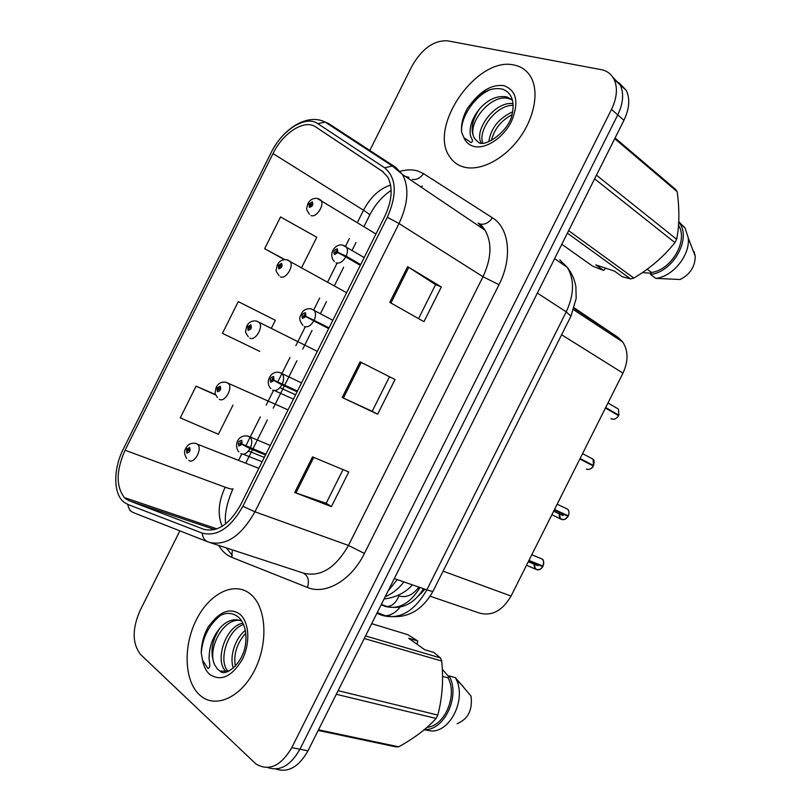 <?xml version="1.0" encoding="UTF-8"?>
<svg xmlns="http://www.w3.org/2000/svg" width="811" height="811" viewBox="0 0 811 811"><rect width="100%" height="100%" fill="white"/><g stroke="black" fill="none" stroke-linecap="round" stroke-linejoin="round"><path stroke-width="1.22" d="M574.239 307.896L617.86 337.264L622.686 341.948C628.373 350.727 628.464 361.128 622.96 373.141L511.052 596.055C502.526 610.693 491.993 616.37 479.443 613.075L430.144 596.227M199.364 694.703L201.371 696.416C216.77 708.601 241.85 696.548 255.039 669.349C268.421 642.322 266.221 607.703 251.207 594.737L249.9 593.642C233.892 581.021 209.228 593.713 196.292 619.918C183.134 645.931 184.127 680.561 199.364 694.703L201.371 696.416C216.77 708.601 241.85 696.548 255.039 669.349C268.421 642.322 266.221 607.703 251.207 594.737L249.9 593.642C233.892 581.021 209.228 593.713 196.292 619.918C183.134 645.931 184.127 680.561 199.364 694.703M463.314 166.914C479.068 171.608 502.526 160.375 518.27 139.735C534.064 119.146 539.427 92.413 531.093 77.43C527.292 70.709 521.676 66.583 514.245 65.062C477.192 55.807 427.843 126.79 449.639 156.624C452.913 161.734 457.465 165.16 463.314 166.914C479.068 171.608 502.526 160.375 518.27 139.735C534.064 119.146 539.427 92.413 531.093 77.43C527.292 70.709 521.676 66.583 514.245 65.062C477.192 55.807 427.843 126.79 449.639 156.624C452.913 161.734 457.465 165.16 463.314 166.914M125.735 498.816L124.377 497.589C115.872 486.276 116.105 470.492 125.087 450.237L273.023 153.573C282.988 132.781 304.581 118.903 315.692 126.921L382.376 171.293L387.607 176.859C393.112 187.27 392.169 200.429 384.779 216.344L240.674 504.726C229.503 524.474 217.145 532.645 203.591 529.218L129.192 500.772L125.735 498.816M124.032 502.222L127.814 504.401L202.142 533.111C217.003 536.933 230.588 527.981 242.874 506.277L387.313 217.247C397.36 194.245 396.467 177.761 384.627 167.786L317.77 123.637C305.534 114.898 281.893 130.155 270.996 152.904L123.353 448.98C113.114 468.93 113.185 494.102 124.032 502.222M275.831 768.98C288.067 773.065 298.793 767.013 307.987 750.804L623.933 120.312L617.749 114.898C623.233 103.372 624.075 93.397 620.263 84.973L612.792 77.146L620.263 84.973C624.075 93.397 623.233 103.372 617.749 114.898L299.928 749.232L617.749 114.898L611.504 109.434C617.019 97.837 617.881 87.811 614.079 79.366C611.352 74.044 607.044 70.8 601.144 69.634L447.419 40.803C433.743 40.246 421.862 48.772 411.806 66.39L369.512 151.079M267.66 767.52C279.907 771.667 290.662 765.564 299.928 749.232C290.662 765.564 279.907 771.667 267.66 767.52M179.86 530.86L139.958 610.774C131.99 629.275 132.254 643.914 140.769 654.69L256.073 764.094C269.059 771.514 280.961 766.03 291.778 747.641L611.504 109.434M312.529 456.897L348.75 471.982L331.425 506.622L294.717 492.51L312.529 456.897M407.659 266.647L441.336 286.952L423.96 321.683L389.797 302.361L407.659 266.647L408.764 267.336L390.932 303M360.064 361.838L395.018 379.528L377.662 414.218L342.232 397.502L360.064 361.838L361.209 362.426L343.398 398.049L342.232 397.502M215.614 394.612L196.08 386.178L180.265 417.868L218.412 434.28L232.97 405.125M301.56 267.752L316.787 237.258L280.525 216.942L264.67 248.703L284.367 259.601M271.259 328.435L275.334 320.284L238.272 301.611L222.447 333.341L259.794 351.396M395.018 379.528L361.209 362.426M377.662 414.218L372.188 411.299M389.462 376.78L372.188 411.309L343.398 398.049M441.336 286.952L435.548 284.651M418.557 318.622L435.568 284.631L408.764 267.336M331.425 506.622L326.184 503.246M343.023 469.599L326.164 503.286L294.717 492.51M196.08 386.178L215.767 395.038M264.67 248.703L284.823 259.571M623.933 120.312C629.377 108.846 630.198 98.912 626.376 90.518L618.945 82.712M186.216 448.676L185.668 448.605L186.601 449.355L186.814 453.045C189.703 452.548 190.626 450.703 189.571 447.51L186.723 449.112L187.605 449.811L188.831 449.243L187.645 451.382L187.554 449.912L186.601 449.355M188.953 450.328L187.605 449.811M186.723 449.112L185.932 448.057C188.091 444.012 191.497 442.522 196.14 443.587L197.712 444.408C202.689 449.172 194.052 464.612 188.791 460.374M188.912 450.429L187.554 449.912M534.033 563.057L535.321 568.825L536.03 569.352C538.605 570.488 540.866 569.575 542.792 566.595L540.673 565.166M539.599 557.998L542.235 559.073C543.897 560.938 544.161 563.28 543.035 566.119L528.944 560.421M537.217 564.344L537.957 565.784M247.01 446.466L265.907 454.231L242.104 444.083L241.79 440.261C238.667 440.799 237.714 442.715 238.91 446.009L241.972 444.337L240.999 443.617L239.661 444.185L240.928 441.985L241.049 443.516L242.104 444.083M241.921 443.982L240.999 443.617M241.972 444.337L249.991 448.665C247.051 453.44 243.989 455.103 240.796 453.643M265.542 454.951L249.991 448.665M542.792 566.595L528.701 560.898M217.632 388.124L216.142 387.546L217.166 388.124L217.419 391.713C220.389 391.084 221.312 389.239 220.186 386.178L217.287 387.881L218.2 388.52L219.477 387.942L218.25 390.05L218.149 388.621L217.166 388.124M219.538 389.108L218.2 388.52M217.287 387.881L216.405 386.999C218.483 383.066 221.778 381.525 226.31 382.356L228.499 383.481C233.173 388.297 224.566 403.037 219.305 399.245M219.497 389.209L218.149 388.621M248.267 336.747C244.76 330.847 245.257 333.909 246.645 326.438L247.75 326.843L248.065 330.33C251.096 329.57 252.018 327.725 250.832 324.785L247.872 326.6L248.815 327.178L250.153 326.58L248.896 328.668L248.764 327.269L247.75 326.843M250.133 327.826L248.815 327.178M247.872 326.6L246.909 325.89C248.906 322.058 252.109 320.446 256.519 321.065L259.307 322.484C263.676 327.33 255.12 341.411 249.839 338.075M250.092 327.918L248.764 327.269M279.045 275.72C274.929 269.252 275.963 272.314 277.169 265.268L278.366 265.501L278.731 268.887C281.822 267.995 282.745 266.15 281.498 263.342L278.487 265.258L279.46 265.775L280.849 265.167L279.562 267.224L279.41 265.866L278.366 265.501M280.758 266.484L279.46 265.775M278.487 265.258L280.728 266.535M280.697 266.576L279.41 265.866M309.396 214.266C305.433 207.717 306.609 210.444 307.724 204.058L309.011 204.098L309.417 207.393C312.59 206.369 313.512 204.524 312.194 201.848L309.133 203.865L310.137 204.321L311.576 203.683L310.248 205.73L310.086 204.413L309.011 204.098M311.394 205.082L310.137 204.321M309.133 203.865L307.998 203.49L308.596 203.997M311.333 205.163L310.086 204.413M559.357 512.319L560.239 518.523L561.192 519.243C563.817 520.287 566.098 519.314 568.045 516.313L568.014 516.283C566.139 519.182 563.929 520.125 561.394 519.111C559.296 517.692 558.708 515.472 559.62 512.44M565.085 507.95L567.639 509.136C569.14 510.95 569.363 513.181 568.278 515.837L554.511 509.49M568.014 516.283L554.43 509.643M562.408 513.718L563.118 515.674M297.475 391.064L273.996 380.227L273.631 376.507C270.438 377.186 269.475 379.102 270.752 382.265L273.875 380.481L272.861 379.822L271.462 380.4L272.77 378.23L272.912 379.72L273.996 380.227M297.302 391.399L272.861 379.822M273.875 380.481L281.883 384.809C278.943 389.615 275.821 391.389 272.526 390.121M297.1 391.804L281.883 384.809M568.045 516.313L554.268 509.977M586.373 469.093C589.05 470.035 591.361 469.011 593.307 466.001L579.895 458.925M579.977 458.773L593.581 465.544L580.088 458.529M329.053 327.857L305.919 316.31L305.504 312.691C302.239 313.512 301.276 315.438 302.625 318.459L305.798 316.554L304.754 315.966L303.294 316.564L304.642 314.425L304.804 315.864L305.919 316.31M328.729 328.506L304.754 315.966M328.901 328.161L304.804 315.864M305.798 316.554L313.816 320.892C310.856 325.728 307.683 327.614 304.287 326.539M328.678 328.607L313.816 320.892M593.307 466.001L579.855 459.016M610.896 418.517L611.565 418.902C614.292 419.753 616.634 418.669 618.59 415.648L605.452 408.004M615.954 414.117L618.864 415.202L605.695 407.527M360.662 264.599L346.155 256.154L337.883 252.333L337.406 248.825C334.071 249.788 333.108 251.714 334.527 254.593L337.751 252.586L336.677 252.059L335.156 252.677L336.545 250.558L336.727 251.957L337.883 252.333M360.358 265.207L342.039 254.816M337.751 252.586L345.78 256.915C342.8 261.781 339.566 263.778 336.078 262.896M360.287 265.349L345.78 256.915M338.086 252.738L336.727 251.957M607.986 402.966L618.479 409.139L618.864 415.202L618.479 409.139L616.147 407.771M226.756 671.913L225.863 671.133C214.368 661.36 225.265 626.325 242.905 623.122M233.365 668.071C229.26 657.103 234.754 638.784 245.307 630.4M235.342 666.135C233.386 654.284 236.853 643.285 245.733 633.158M228.226 671.396C217.855 661.563 227.222 629.681 243.533 624.5M220.176 627.805C211.752 640.224 209.856 652.47 214.509 664.554L217.5 669.166L220.034 671.042C225.042 677.438 243.462 663.631 245.632 643.407C246.797 631.931 244.516 623.274 238.809 617.404C230.77 611.007 222.163 612.214 212.999 621.023L208.194 626.903C203.713 635.064 201.392 643.731 201.24 652.896L202.547 660.195L207.981 668.568C211.681 666.916 208.407 660.732 209.208 655.754C209.664 645.434 213.323 636.118 220.176 627.805C227.11 620.293 234.308 618.053 241.779 621.084M214.509 664.554C207.008 648.557 223.846 616.877 240.705 620.597M220.034 671.042L228.449 671.295M365.538 635.956L440.505 657.944L433.824 652.429L424.7 649.733L408.643 638.257L417.766 641.014L407.801 634.668L371.691 623.669M417.766 641.014L417.097 644.299M442.33 669.359L448.696 676.617M201.24 652.896C202.77 636.888 209.258 624.338 220.724 615.255M338.126 690.648L437.798 715.089C442.33 697.754 443.627 679.74 441.701 661.046L364.261 638.5M441.701 661.046L440.505 657.944M318.5 729.829L398.657 746.809C414.188 738.274 426.677 728.825 436.115 718.445L336.312 694.287M436.115 718.445L437.798 715.089M398.657 746.809L395.88 746.87L318.186 730.447M427.083 727.315C444.732 726.068 457.718 695.382 448.067 677.884L442.563 676.354M424.508 729.525C444.469 730.964 460.719 695.412 449.061 675.898L448.067 677.884M424.163 729.809L431.614 731.015C450.358 731.694 465.97 699.842 456.573 680.084L455.427 677.682L449.061 675.898M457.12 723.716C468.079 719.185 472.701 709.96 471.009 696.051L455.427 677.682M479.777 108.603C472.002 119.856 470.177 129.699 474.293 138.134L478.602 142.462C485.09 147.693 509.196 131.129 512.217 114.108C514.762 101.213 511.67 92.941 502.932 89.271C492.865 86.838 482.768 90.964 472.641 101.659L467.45 108.299C462.858 116.683 460.912 124.63 461.591 132.152L463.851 137.586L471.019 142.564C474.688 140.982 470.005 137.566 470.248 133.703C469.468 125.817 472.641 117.453 479.777 108.603C488.334 99.195 497.356 95.303 506.834 96.914L512.38 99.824M474.587 138.357L476.462 140.749L474.587 138.357C465.707 124.985 490.787 92.768 509.075 98.709L512.451 100.088M488.8 141.651C490.908 128.108 498.877 118.163 512.704 111.837M491.375 140.485C494.213 129.162 501.107 120.565 512.055 114.696M481.166 143C473.654 130.267 494.73 101.04 513.089 103.595M482.758 143.02C477.75 130.206 495.926 104.954 513.201 105.288M605.726 268.198L603.617 270.428L592.588 266.13L561.8 244.283M651.172 273.185L642.332 272.628M461.591 132.152C460.273 117.909 474.323 96.083 490.706 89.463M615.083 137.961L675.583 189.399L677.185 191.7L614.728 138.661M596.44 175.156L676.627 239.265C679.415 225.387 679.598 209.542 677.185 191.7M568.633 230.659L633.857 278.061C649.946 268.492 663.641 256.692 674.934 242.641L594.605 178.826M674.934 242.641L676.627 239.265M603.617 270.428L595.862 264.893L614.586 271.158L622.311 276.723L630.654 278.933L567.386 233.142M630.654 278.933L633.857 278.061M647.178 269.222L651.527 272.466C671.559 269.881 688.519 240.36 678.513 225.367M651.527 272.466L650.534 274.463C672.349 272.364 691.266 239.742 679.892 223.674L678.736 222.011M650.534 274.463L655.835 278.396C672.998 276.541 690.283 255.151 688.255 237.968L685.052 227.891L678.756 221.626M655.835 278.396L680.155 279.511C690.141 274.361 695.169 266.596 695.24 256.195L694.135 251.663M385.225 596.673C392.139 593.865 398.373 588.958 403.939 581.943M397.228 579.622L388.013 591.107M420.777 593.023L421.487 593.267M443.09 571.147L511.052 596.055M561.617 334.761L622.96 373.141M574.066 308.464L617.86 337.264M420.777 186.854L422.298 186.003M125.087 450.237L225.164 487.198C218.372 501.857 217.368 514.894 222.153 526.319M400.208 171.303C406.524 169.499 412.373 169.387 417.726 170.969L423.524 173.645L492.47 217.824C509.349 227.942 512.734 258.03 498.988 284.722L364.423 553.437C351.325 580.331 325.444 595.244 307.47 587.458L231.743 557.329C226.35 555.13 222.021 551.166 218.747 545.438M132.325 512.086L129.79 510.413M207.596 541.738L134.099 512.907C130.51 511.559 128.412 508.72 127.814 504.401M232.311 555.393L226.36 547.932M387.313 217.247L399.022 223.542L254.938 511.802L242.874 506.277M384.627 167.786L392.372 166.012L395.717 167.34L402.499 174.517C409.342 187.483 408.176 203.825 399.022 223.542L483.001 276.733C491.507 258.334 492.196 242.824 485.039 230.212L478.105 223.106L480.649 224.15C485.12 224.688 489.053 222.579 492.47 217.824M210.708 542.812L303.02 572.971C320.152 577.574 335.298 568.389 348.477 545.438L254.938 511.802C240.928 536.466 225.448 546.563 208.488 542.093C204.818 540.714 202.709 537.723 202.142 533.111M317.77 123.637L325.181 122.106L328.435 123.434L395.717 167.34M322.91 121.123L328.435 123.434M291.778 747.641L307.987 750.804M364.423 553.437L348.477 545.438L483.001 276.733L498.988 284.722M307.47 587.458C309.508 580.23 308.028 575.404 303.02 572.971M231.743 557.329L232.372 549.888M412.241 179.424C416.59 180.042 420.351 178.106 423.524 173.645M315.692 126.921L383.461 172.084M390.608 185.04C379.497 188.71 370.475 197.103 363.51 210.231L357.337 222.589M273.023 153.573L363.51 210.231C367.505 212.756 369.552 214.398 369.654 215.158L363.926 226.634M349.399 238.495L345.567 246.169M336.96 263.403L327.573 282.177M319.676 298.002L313.786 309.782M305.189 326.995L295.863 345.658M289.973 357.458L282.035 373.344M281.944 373.516L277.676 382.072M273.469 390.496L266.19 405.074M260.301 416.864L250.315 436.835M250.183 437.109L245.915 445.655M241.708 454.079L238.667 460.151M129.192 500.772L214.712 529.593M203.591 529.218L204.869 529.644M233.01 488.688L232.889 488.921C232.169 489.388 229.594 488.82 225.164 487.198M369.552 215.371L369.654 215.158C375.25 204.402 382.417 196.15 391.166 190.392M313.725 457.394L295.934 492.956M376.882 613.319L381.748 615.245C399.134 620.192 414.168 611.727 426.839 589.871L394.278 578.598M433.256 590.743L433.135 590.996C432.527 591.472 430.428 591.097 426.839 589.871L566.23 311.85L537.348 293.085M570.924 316.209L566.23 311.85C574.188 294.636 574.583 279.856 567.406 267.498L559.833 259.885L564.061 265.187M424.944 589.212L418.871 595.436M400.097 607.084C395.687 612.65 390.77 615.549 385.367 615.772L381.748 615.245M381.15 604.803L384.911 606.263C398.221 610.065 409.92 603.81 420.017 587.509M418.892 587.123C412.769 595.142 406.108 598.062 398.911 595.903C396.255 602.502 392.342 606.06 387.171 606.598L381.038 605.016M398.911 595.903L397.714 595.456M195.086 443.272L258.841 468.363M542.762 566.585C540.896 569.434 538.717 570.315 536.233 569.221C534.388 567.933 533.739 565.916 534.297 563.169M540.369 558.303L541.697 558.86M247.304 435.882L250.295 437.241C252.201 439.897 252.221 443.455 250.366 447.915M225.904 382.234L288.057 409.9M256.763 321.136L317.314 351.356M287.672 259.986L290.125 261.416C294.211 266.261 285.685 279.765 280.403 276.835M318.622 198.776L320.974 200.276C324.775 205.112 316.29 218.078 310.998 215.554M565.845 508.304L567.102 508.892M281.123 372.918L282.34 373.942C284.053 376.497 284.032 379.862 282.269 384.049M593.551 465.524L593.054 459.158L590.601 457.87M591.361 458.276L592.506 458.874M311.546 308.961L314.394 310.562C315.945 313.016 315.874 316.199 314.202 320.132M616.928 408.227L617.911 408.805M343.742 245.419L346.469 247.102C347.858 249.443 347.757 252.464 346.155 256.154M202.547 660.195C203.683 666.318 206.024 671.011 209.562 674.306C220.937 681.808 231.865 676.83 242.337 659.373C250.64 642.971 249.22 621.581 239.681 614.069C231.135 608.26 222.234 610.582 212.999 621.023M463.851 137.586C465.788 142.128 469.042 145.047 473.594 146.345C485.262 149.7 503.215 138.113 511.427 121.498C519.202 102.47 516.708 90.528 503.945 85.652C493.149 84.243 482.717 89.575 472.641 101.659M412.404 584.873C405.287 592.821 395.839 597.525 384.069 598.974M573.63 309.761L622.686 341.948M124.377 497.589L216.953 528.873M405.196 176.342L409.068 177.366M480.649 224.15L485.039 230.212L402.499 174.517L392.372 166.012L325.181 122.106C308.748 113.641 286.161 126.394 273.51 148.261M614.079 79.366L626.376 90.518M232.889 488.921C226.786 503.084 224.373 514.732 225.661 523.865M356.029 242.448L352.207 250.092M343.641 267.235L334.314 285.908M326.448 301.651L320.588 313.381M312.032 330.503L302.767 349.065M296.897 360.804L284.549 385.519M284.337 385.935L273.236 408.176M267.366 419.905L252.86 448.949M252.495 449.679L245.855 462.969M377.257 612.569L385.367 615.772C405.905 619.574 421.832 611.322 433.135 590.996L571.035 315.986L576.185 298.377L575.881 286.557C574.553 279.389 571.725 273.033 567.406 267.498L554.612 258.648M381.373 604.347L387.171 606.598C401.962 609.75 414.097 603.8 423.545 588.735M186.652 458.499C184.259 454.322 183.915 451.048 185.638 448.655M526.491 565.297L536.041 569.363C538.18 570.468 540.44 569.555 542.843 566.605M543.076 566.139C543.897 561.79 543.613 559.438 542.235 559.073L531.773 554.775M537.723 565.602L528.255 561.79M238.769 451.879C233.913 445.705 237.309 434.128 248.278 436.166L270.276 445.472M262.146 461.753L243.249 454.231M264.315 457.404L248.419 451.017M217.429 397.633C214.56 392.027 214.631 395.809 216.131 387.567M346.611 292.72L286.79 259.733C282.502 259.307 279.389 260.97 277.443 264.71M375.949 234.014L317.101 198.35C312.955 198.087 309.924 199.8 308.018 203.46M551.885 514.721L561.212 519.253C563.229 520.348 565.52 519.375 568.085 516.333M568.318 515.857C569.373 512.937 569.14 510.697 567.639 509.136L557.147 504.239M562.804 515.431L553.639 511.224M270.793 388.631C264.345 381.819 271.33 369.978 279.673 372.533L301.53 382.934M293.43 399.144L274.594 390.608M295.589 394.825L279.907 387.648M587.417 469.427C590.053 469.549 592.04 468.413 593.348 466.021M593.581 465.544C594.433 461.854 594.26 459.725 593.054 459.158L582.551 453.633M302.868 325.353C297.231 317.618 300.79 316.503 301.945 312.661C304.135 309.528 307.197 308.261 311.12 308.849L332.834 320.294M612.315 419.155C614.606 419.601 616.705 418.446 618.631 415.668M334.385 261.507C327.847 254.725 334.7 243.361 342.627 245.094L364.19 257.553M227.192 671.772L226.34 671.569M462.919 686.147L456.573 680.084M685.052 227.891L679.892 223.674M695.24 256.195L688.255 237.968"/></g></svg>
